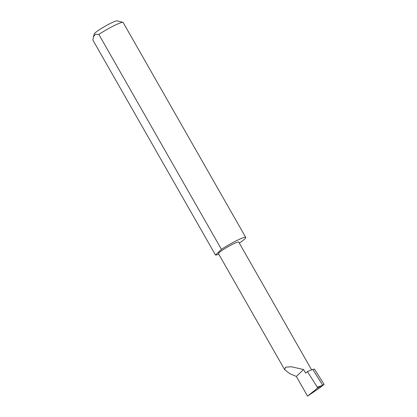 <?xml version="1.0" encoding="UTF-8"?>
<svg xmlns="http://www.w3.org/2000/svg" width="417" height="417" viewBox="0 0 417 417"><rect width="100%" height="100%" fill="white"/><g stroke="black" fill="none" stroke-linecap="round" stroke-linejoin="round"><path stroke-width="0.63" d="M303.607 369.525L291.243 366.746L285.588 367.174L284.618 369.613L289.758 373.627L296.325 376.436L303.607 369.525L305.687 373.168L307.407 371.531L317.259 387.132L321.491 385.735L317.426 388.18L307.569 396.15L320.386 387.393L324.103 384.385L322.664 385.094L312.792 369.452L307.407 371.531M284.618 369.613L218.498 253.687A11.666 1.319 -29.7 0 1 232.264 244.451A11.666 1.319 -29.7 0 1 238.759 242.131L311.603 369.837M93.361 36.941L94.185 34.006A13.365 1.512 -29.7 0 1 109.973 23.618A13.365 1.512 -29.7 0 1 117.25 20.85L122.947 22.367A17.587 1.991 150.3 0 0 113.367 26.01A17.587 1.991 150.3 0 0 98.855 34.439L95.399 34.272L93.361 36.941L92.897 40.095L215.495 255.027A17.587 1.991 150.3 0 0 218.779 254.188M239.295 243.075A17.587 1.991 150.3 0 0 245.754 237.44L123.156 22.508A17.587 1.991 150.3 0 0 122.947 22.367M245.754 237.44A17.587 1.991 150.3 0 0 235.965 240.943A17.587 1.991 150.3 0 0 221.448 249.366L98.855 34.439M324.103 384.385L314.444 369.081L312.792 369.452M322.664 385.094L321.491 385.735M317.426 388.18L317.259 387.132M307.569 396.15L296.325 376.436M215.495 255.027L221.448 249.366"/></g></svg>

